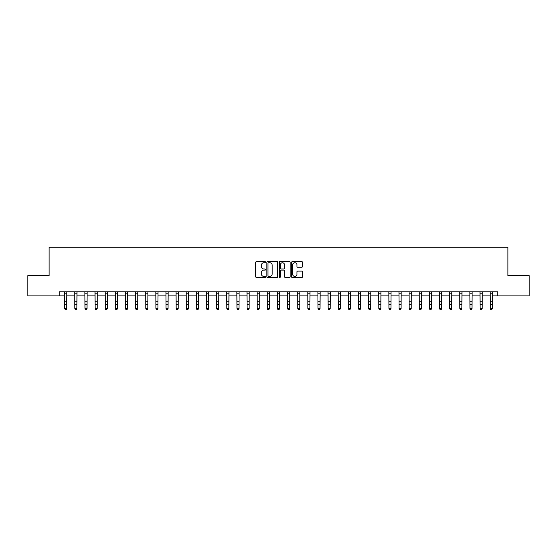 <?xml version="1.0" encoding="UTF-8"?>
<svg xmlns="http://www.w3.org/2000/svg" width="557" height="557" viewBox="0 0 557 557"><rect width="100%" height="100%" fill="white"/><g stroke="black" fill="none" stroke-linecap="round" stroke-linejoin="round"><path stroke-width="0.84" d="M265.529 262.173A0.557 0.557 0 0 0 264.972 261.616L256.519 261.616A0.794 0.794 0 0 0 255.726 262.41L255.726 276.732A0.794 0.794 0 0 0 256.519 277.525L264.972 277.525A0.557 0.557 0 0 0 265.529 276.968A0.557 0.557 0 0 0 264.972 276.411L263.879 276.411A2.548 2.548 0 0 1 261.337 273.87L261.337 272.672A2.548 2.548 0 0 1 263.879 270.131L264.972 270.131A0.557 0.557 0 0 0 265.529 269.574A0.557 0.557 0 0 0 264.972 269.017L263.879 269.017A2.548 2.548 0 0 1 261.337 266.469L261.337 265.278A2.548 2.548 0 0 1 263.879 262.73L264.972 262.73A0.557 0.557 0 0 0 265.529 262.173M301.748 267.221A0.794 0.794 0 0 0 302.548 266.427L302.548 262.41A0.794 0.794 0 0 0 301.748 261.616L292.362 261.616A0.794 0.794 0 0 0 291.569 262.41L291.569 276.732A0.794 0.794 0 0 0 292.362 277.525L301.748 277.525A0.794 0.794 0 0 0 302.548 276.732L302.548 271.879A0.794 0.794 0 0 0 301.748 271.085L297.73 271.085A0.794 0.794 0 0 0 296.937 271.879L296.937 274.288A2.131 2.131 0 0 1 294.806 276.411A2.131 2.131 0 0 1 292.683 274.288L292.683 264.86A2.131 2.131 0 0 1 294.806 262.73A2.131 2.131 0 0 1 296.937 264.86L296.937 266.427A0.794 0.794 0 0 0 297.73 267.221L301.748 267.221M59.258 295.913L27.85 295.913L27.85 275.652L49.127 275.652L49.127 247.28L507.873 247.28L507.873 275.652L529.15 275.652L529.15 295.913L497.742 295.913L497.742 291.861L59.258 291.861L59.258 295.913L64.73 295.913M277.804 262.41A0.794 0.794 0 0 0 277.01 261.616L267.618 261.616A0.794 0.794 0 0 0 266.824 262.41L266.824 276.732A0.794 0.794 0 0 0 267.618 277.525L277.01 277.525A0.794 0.794 0 0 0 277.804 276.732L277.804 262.41M279.99 261.616L289.382 261.616A0.794 0.794 0 0 1 290.176 262.41L290.176 276.732A0.794 0.794 0 0 1 289.382 277.525L285.365 277.525A0.794 0.794 0 0 1 284.564 276.732L284.564 270.925A0.794 0.794 0 0 0 283.771 270.131L281.104 270.131A0.794 0.794 0 0 0 280.31 270.925L280.31 276.968A0.557 0.557 0 0 1 279.753 277.525A0.557 0.557 0 0 1 279.196 276.968L279.196 262.41A0.794 0.794 0 0 1 279.99 261.616M66.756 295.913L74.861 295.913M76.887 295.913L84.991 295.913M87.017 295.913L95.122 295.913M97.148 295.913L105.252 295.913M107.278 295.913L115.383 295.913M117.409 295.913L125.513 295.913M127.546 295.913L135.65 295.913M137.676 295.913L145.781 295.913M147.807 295.913L155.911 295.913M157.937 295.913L166.042 295.913M168.068 295.913L176.172 295.913M178.198 295.913L186.303 295.913M188.329 295.913L196.433 295.913M198.459 295.913L206.57 295.913M208.597 295.913L216.701 295.913M218.727 295.913L226.831 295.913M228.857 295.913L236.962 295.913M238.988 295.913L247.092 295.913M249.118 295.913L257.223 295.913M259.249 295.913L267.353 295.913M269.379 295.913L277.483 295.913M279.517 295.913L287.621 295.913M289.647 295.913L297.751 295.913M299.777 295.913L307.882 295.913M309.908 295.913L318.012 295.913M320.038 295.913L328.143 295.913M330.169 295.913L338.273 295.913M340.299 295.913L348.404 295.913M350.43 295.913L358.541 295.913M360.567 295.913L368.671 295.913M370.697 295.913L378.802 295.913M380.828 295.913L388.932 295.913M390.958 295.913L399.063 295.913M401.089 295.913L409.193 295.913M411.219 295.913L419.324 295.913M421.35 295.913L429.454 295.913M431.487 295.913L439.591 295.913M441.617 295.913L449.722 295.913M451.748 295.913L459.852 295.913M461.878 295.913L469.983 295.913M472.009 295.913L480.113 295.913M482.139 295.913L490.244 295.913M492.27 295.913L497.742 295.913M268.495 262.73A0.557 0.557 0 0 0 267.938 263.287L267.938 275.854A0.557 0.557 0 0 0 268.495 276.411L269.651 276.411A2.548 2.548 0 0 0 272.192 273.87L272.192 265.278A2.548 2.548 0 0 0 269.651 262.73L268.495 262.73M284.564 264.895A2.131 2.131 0 0 0 282.441 262.772A2.131 2.131 0 0 0 280.31 264.895L280.31 268.216A0.794 0.794 0 0 0 281.104 269.017L283.771 269.017A0.794 0.794 0 0 0 284.564 268.216L284.564 264.895M66.854 291.861L66.756 308.829L66.144 309.72L65.336 309.539L66.144 309.72M64.633 291.861L64.73 308.376L66.756 308.376L66.144 309.539M65.336 309.72L64.73 308.829L65.336 309.539M76.984 291.861L76.887 308.829L76.281 309.72L75.467 309.539L76.281 309.72M74.763 291.861L74.861 308.376L76.887 308.376L76.281 309.539M75.467 309.72L74.861 308.829L75.467 309.539M87.115 291.861L87.017 308.829L86.412 309.72L85.597 309.539L86.412 309.72M84.894 291.861L84.991 308.376L87.017 308.376L86.412 309.539M85.597 309.72L84.991 308.829L85.597 309.539M97.245 291.861L97.148 308.829L96.542 309.72L95.727 309.539L96.542 309.72M95.024 291.861L95.122 308.376L97.148 308.376L96.542 309.539M95.727 309.72L95.122 308.829L95.727 309.539M107.376 291.861L107.278 308.829L106.672 309.72L105.865 309.539L106.672 309.72M105.155 291.861L105.252 308.376L107.278 308.376L106.672 309.539M105.865 309.72L105.252 308.829L105.865 309.539M117.506 291.861L117.409 308.829L116.803 309.72L115.995 309.539L116.803 309.72M115.292 291.861L115.383 308.376L117.409 308.376L116.803 309.539M115.995 309.72L115.383 308.829L115.995 309.539M127.637 291.861L127.546 308.829L126.933 309.72L126.126 309.539L126.933 309.72M125.422 291.861L125.513 308.376L127.546 308.376L126.933 309.539M126.126 309.72L125.513 308.829L126.126 309.539M137.767 291.861L137.676 308.829L137.064 309.72L136.256 309.539L137.064 309.72M135.553 291.861L135.65 308.376L137.676 308.376L137.064 309.539M136.256 309.72L135.65 308.829L136.256 309.539M147.904 291.861L147.807 308.829L147.194 309.72L146.387 309.539L147.194 309.72M145.683 291.861L145.781 308.376L147.807 308.376L147.194 309.539M146.387 309.72L145.781 308.829L146.387 309.539M158.035 291.861L157.937 308.829L157.332 309.72L156.517 309.539L157.332 309.72M155.814 291.861L155.911 308.376L157.937 308.376L157.332 309.539M156.517 309.72L155.911 308.829L156.517 309.539M168.165 291.861L168.068 308.829L167.462 309.72L166.647 309.539L167.462 309.72M165.944 291.861L166.042 308.376L168.068 308.376L167.462 309.539M166.647 309.72L166.042 308.829L166.647 309.539M178.296 291.861L178.198 308.829L177.592 309.72L176.778 309.539L177.592 309.72M176.075 291.861L176.172 308.376L178.198 308.376L177.592 309.539M176.778 309.72L176.172 308.829L176.778 309.539M188.426 291.861L188.329 308.829L187.723 309.72L186.915 309.539L187.723 309.72M186.205 291.861L186.303 308.376L188.329 308.376L187.723 309.539M186.915 309.72L186.303 308.829L186.915 309.539M198.557 291.861L198.459 308.829L197.853 309.72L197.046 309.539L197.853 309.72M196.343 291.861L196.433 308.376L198.459 308.376L197.853 309.539M197.046 309.72L196.433 308.829L197.046 309.539M208.687 291.861L208.597 308.829L207.984 309.72L207.176 309.539L207.984 309.72M206.473 291.861L206.57 308.376L208.597 308.376L207.984 309.539M207.176 309.72L206.57 308.829L207.176 309.539M218.824 291.861L218.727 308.829L218.114 309.72L217.307 309.539L218.114 309.72M216.603 291.861L216.701 308.376L218.727 308.376L218.114 309.539M217.307 309.72L216.701 308.829L217.307 309.539M228.955 291.861L228.857 308.829L228.252 309.72L227.437 309.539L228.252 309.72M226.734 291.861L226.831 308.376L228.857 308.376L228.252 309.539M227.437 309.72L226.831 308.829L227.437 309.539M239.085 291.861L238.988 308.829L238.382 309.72L237.567 309.539L238.382 309.72M236.864 291.861L236.962 308.376L238.988 308.376L238.382 309.539M237.567 309.72L236.962 308.829L237.567 309.539M249.216 291.861L249.118 308.829L248.513 309.72L247.698 309.539L248.513 309.72M246.995 291.861L247.092 308.376L249.118 308.376L248.513 309.539M247.698 309.72L247.092 308.829L247.698 309.539M259.346 291.861L259.249 308.829L258.643 309.72L257.835 309.539L258.643 309.72M257.125 291.861L257.223 308.376L259.249 308.376L258.643 309.539M257.835 309.72L257.223 308.829L257.835 309.539M269.477 291.861L269.379 308.829L268.773 309.72L267.966 309.539L268.773 309.72M267.263 291.861L267.353 308.376L269.379 308.376L268.773 309.539M267.966 309.72L267.353 308.829L267.966 309.539M279.607 291.861L279.517 308.829L278.904 309.72L278.096 309.539L278.904 309.72M277.393 291.861L277.483 308.376L279.517 308.376L278.904 309.539M278.096 309.72L277.483 308.829L278.096 309.539M289.737 291.861L289.647 308.829L289.034 309.72L288.227 309.539L289.034 309.72M287.523 291.861L287.621 308.376L289.647 308.376L289.034 309.539M288.227 309.72L287.621 308.829L288.227 309.539M299.875 291.861L299.777 308.829L299.165 309.72L298.357 309.539L299.165 309.72M297.654 291.861L297.751 308.376L299.777 308.376L299.165 309.539M298.357 309.72L297.751 308.829L298.357 309.539M310.005 291.861L309.908 308.829L309.302 309.72L308.487 309.539L309.302 309.72M307.784 291.861L307.882 308.376L309.908 308.376L309.302 309.539M308.487 309.72L307.882 308.829L308.487 309.539M320.136 291.861L320.038 308.829L319.433 309.72L318.618 309.539L319.433 309.72M317.915 291.861L318.012 308.376L320.038 308.376L319.433 309.539M318.618 309.72L318.012 308.829L318.618 309.539M330.266 291.861L330.169 308.829L329.563 309.72L328.748 309.539L329.563 309.72M328.045 291.861L328.143 308.376L330.169 308.376L329.563 309.539M328.748 309.72L328.143 308.829L328.748 309.539M340.397 291.861L340.299 308.829L339.693 309.72L338.886 309.539L339.693 309.72M338.176 291.861L338.273 308.376L340.299 308.376L339.693 309.539M338.886 309.72L338.273 308.829L338.886 309.539M350.527 291.861L350.43 308.829L349.824 309.72L349.016 309.539L349.824 309.72M348.313 291.861L348.404 308.376L350.43 308.376L349.824 309.539M349.016 309.72L348.404 308.829L349.016 309.539M360.658 291.861L360.567 308.829L359.954 309.72L359.147 309.539L359.954 309.72M358.443 291.861L358.541 308.376L360.567 308.376L359.954 309.539M359.147 309.72L358.541 308.829L359.147 309.539M370.795 291.861L370.697 308.829L370.085 309.72L369.277 309.539L370.085 309.72M368.574 291.861L368.671 308.376L370.697 308.376L370.085 309.539M369.277 309.72L368.671 308.829L369.277 309.539M380.925 291.861L380.828 308.829L380.222 309.72L379.408 309.539L380.222 309.72M378.704 291.861L378.802 308.376L380.828 308.376L380.222 309.539M379.408 309.72L378.802 308.829L379.408 309.539M391.056 291.861L390.958 308.829L390.353 309.72L389.538 309.539L390.353 309.72M388.835 291.861L388.932 308.376L390.958 308.376L390.353 309.539M389.538 309.72L388.932 308.829L389.538 309.539M401.186 291.861L401.089 308.829L400.483 309.72L399.668 309.539L400.483 309.72M398.965 291.861L399.063 308.376L401.089 308.376L400.483 309.539M399.668 309.72L399.063 308.829L399.668 309.539M411.317 291.861L411.219 308.829L410.613 309.72L409.806 309.539L410.613 309.72M409.096 291.861L409.193 308.376L411.219 308.376L410.613 309.539M409.806 309.72L409.193 308.829L409.806 309.539M421.447 291.861L421.35 308.829L420.744 309.72L419.936 309.539L420.744 309.72M419.233 291.861L419.324 308.376L421.35 308.376L420.744 309.539M419.936 309.72L419.324 308.829L419.936 309.539M431.578 291.861L431.487 308.829L430.874 309.72L430.067 309.539L430.874 309.72M429.363 291.861L429.454 308.376L431.487 308.376L430.874 309.539M430.067 309.72L429.454 308.829L430.067 309.539M441.708 291.861L441.617 308.829L441.005 309.72L440.197 309.539L441.005 309.72M439.494 291.861L439.591 308.376L441.617 308.376L441.005 309.539M440.197 309.72L439.591 308.829L440.197 309.539M451.845 291.861L451.748 308.829L451.135 309.72L450.328 309.539L451.135 309.72M449.624 291.861L449.722 308.376L451.748 308.376L451.135 309.539M450.328 309.72L449.722 308.829L450.328 309.539M461.976 291.861L461.878 308.829L461.273 309.72L460.458 309.539L461.273 309.72M459.755 291.861L459.852 308.376L461.878 308.376L461.273 309.539M460.458 309.72L459.852 308.829L460.458 309.539M472.106 291.861L472.009 308.829L471.403 309.72L470.588 309.539L471.403 309.72M469.885 291.861L469.983 308.376L472.009 308.376L471.403 309.539M470.588 309.72L469.983 308.829L470.588 309.539M482.237 291.861L482.139 308.829L481.533 309.72L480.719 309.539L481.533 309.72M480.016 291.861L480.113 308.376L482.139 308.376L481.533 309.539M480.719 309.72L480.113 308.829L480.719 309.539M492.367 291.861L492.27 308.829L491.664 309.72L490.856 309.539L491.664 309.72M490.146 291.861L490.244 308.376L492.27 308.376L491.664 309.539M490.856 309.72L490.244 308.829L490.856 309.539M66.756 301.734L64.73 301.734M66.756 304.512L64.73 304.512M66.756 293.177L64.73 293.177M76.887 301.734L74.861 301.734M76.887 304.512L74.861 304.512M76.887 293.177L74.861 293.177M87.017 301.734L84.991 301.734M87.017 304.512L84.991 304.512M87.017 293.177L84.991 293.177M97.148 301.734L95.122 301.734M97.148 304.512L95.122 304.512M97.148 293.177L95.122 293.177M107.278 301.734L105.252 301.734M107.278 304.512L105.252 304.512M107.278 293.177L105.252 293.177M117.409 301.734L115.383 301.734M117.409 304.512L115.383 304.512M117.409 293.177L115.383 293.177M127.546 301.734L125.513 301.734M127.546 304.512L125.513 304.512M127.546 293.177L125.513 293.177M137.676 301.734L135.65 301.734M137.676 304.512L135.65 304.512M137.676 293.177L135.65 293.177M147.807 301.734L145.781 301.734M147.807 304.512L145.781 304.512M147.807 293.177L145.781 293.177M157.937 301.734L155.911 301.734M157.937 304.512L155.911 304.512M157.937 293.177L155.911 293.177M168.068 301.734L166.042 301.734M168.068 304.512L166.042 304.512M168.068 293.177L166.042 293.177M178.198 301.734L176.172 301.734M178.198 304.512L176.172 304.512M178.198 293.177L176.172 293.177M188.329 301.734L186.303 301.734M188.329 304.512L186.303 304.512M188.329 293.177L186.303 293.177M198.459 301.734L196.433 301.734M198.459 304.512L196.433 304.512M198.459 293.177L196.433 293.177M208.597 301.734L206.57 301.734M208.597 304.512L206.57 304.512M208.597 293.177L206.57 293.177M218.727 301.734L216.701 301.734M218.727 304.512L216.701 304.512M218.727 293.177L216.701 293.177M228.857 301.734L226.831 301.734M228.857 304.512L226.831 304.512M228.857 293.177L226.831 293.177M238.988 301.734L236.962 301.734M238.988 304.512L236.962 304.512M238.988 293.177L236.962 293.177M249.118 301.734L247.092 301.734M249.118 304.512L247.092 304.512M249.118 293.177L247.092 293.177M259.249 301.734L257.223 301.734M259.249 304.512L257.223 304.512M259.249 293.177L257.223 293.177M269.379 301.734L267.353 301.734M269.379 304.512L267.353 304.512M269.379 293.177L267.353 293.177M279.517 301.734L277.483 301.734M279.517 304.512L277.483 304.512M279.517 293.177L277.483 293.177M289.647 301.734L287.621 301.734M289.647 304.512L287.621 304.512M289.647 293.177L287.621 293.177M299.777 301.734L297.751 301.734M299.777 304.512L297.751 304.512M299.777 293.177L297.751 293.177M309.908 301.734L307.882 301.734M309.908 304.512L307.882 304.512M309.908 293.177L307.882 293.177M320.038 301.734L318.012 301.734M320.038 304.512L318.012 304.512M320.038 293.177L318.012 293.177M330.169 301.734L328.143 301.734M330.169 304.512L328.143 304.512M330.169 293.177L328.143 293.177M340.299 301.734L338.273 301.734M340.299 304.512L338.273 304.512M340.299 293.177L338.273 293.177M350.43 301.734L348.404 301.734M350.43 304.512L348.404 304.512M350.43 293.177L348.404 293.177M360.567 301.734L358.541 301.734M360.567 304.512L358.541 304.512M360.567 293.177L358.541 293.177M370.697 301.734L368.671 301.734M370.697 304.512L368.671 304.512M370.697 293.177L368.671 293.177M380.828 301.734L378.802 301.734M380.828 304.512L378.802 304.512M380.828 293.177L378.802 293.177M390.958 301.734L388.932 301.734M390.958 304.512L388.932 304.512M390.958 293.177L388.932 293.177M401.089 301.734L399.063 301.734M401.089 304.512L399.063 304.512M401.089 293.177L399.063 293.177M411.219 301.734L409.193 301.734M411.219 304.512L409.193 304.512M411.219 293.177L409.193 293.177M421.35 301.734L419.324 301.734M421.35 304.512L419.324 304.512M421.35 293.177L419.324 293.177M431.487 301.734L429.454 301.734M431.487 304.512L429.454 304.512M431.487 293.177L429.454 293.177M441.617 301.734L439.591 301.734M441.617 304.512L439.591 304.512M441.617 293.177L439.591 293.177M451.748 301.734L449.722 301.734M451.748 304.512L449.722 304.512M451.748 293.177L449.722 293.177M461.878 301.734L459.852 301.734M461.878 304.512L459.852 304.512M461.878 293.177L459.852 293.177M472.009 301.734L469.983 301.734M472.009 304.512L469.983 304.512M472.009 293.177L469.983 293.177M482.139 301.734L480.113 301.734M482.139 304.512L480.113 304.512M482.139 293.177L480.113 293.177M492.27 301.734L490.244 301.734M492.27 304.512L490.244 304.512M492.27 293.177L490.244 293.177"/></g></svg>
